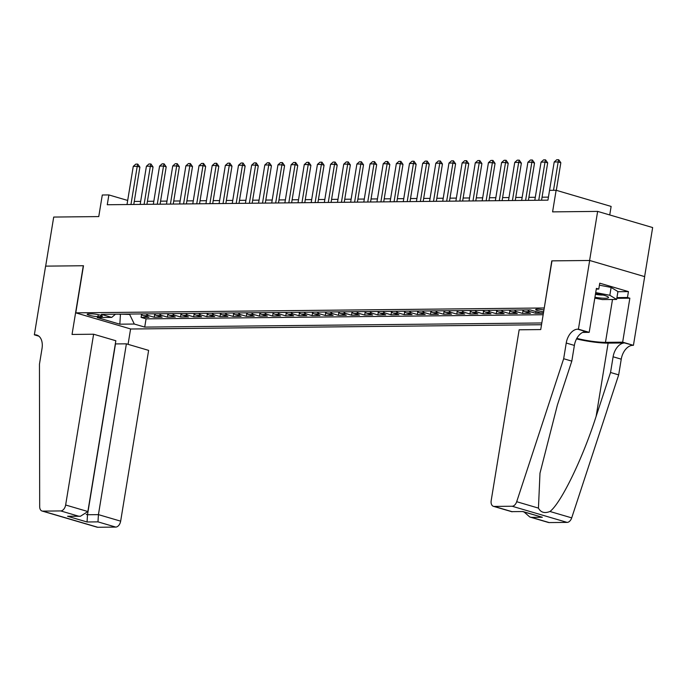 <?xml version="1.0" encoding="UTF-8"?>
<svg xmlns="http://www.w3.org/2000/svg" width="687" height="687" viewBox="0 0 687 687"><rect width="100%" height="100%" fill="white"/><g stroke="black" fill="none" stroke-linecap="round" stroke-linejoin="round"><path stroke-width="1.03" d="M543.941 309.974A6.432 0.945 -170.7 0 0 537.26 309.184A6.432 0.945 -170.7 0 0 535.671 309.536A6.432 0.945 -170.7 0 0 543.649 311.769M609.738 214.954L611.129 206.426L556.127 190.273L549.548 190.342L554.211 161.986L558.162 161.943L553.516 190.299M644.621 276.612L652.65 227.552L597.638 211.398L589.601 260.476L551.781 260.871L544.259 308.034M544.07 307.982L75.768 312.851L130.779 329.004L541.528 324.728M75.768 312.851L83.488 265.74L45.668 266.135L53.706 217.058L98.756 216.585L102.294 194.996L108.872 194.928L107.266 204.743L547.934 200.157L549.548 190.342M140.878 313.933A8.046 6.08 89.4 0 0 143.549 315.711L148.976 317.308L141.084 317.385L141.539 314.594M146.133 313.882A8.046 6.08 89.4 0 0 148.813 315.659L154.24 317.248L154.695 314.457M154.24 317.248L162.132 317.171L156.705 315.573A8.046 6.08 89.4 0 1 154.034 313.796M167.181 313.658A8.046 6.08 89.4 0 0 169.861 315.436L175.288 317.033L167.396 317.111L167.851 314.32M180.338 313.53A8.046 6.08 89.4 0 0 183.017 315.299L188.436 316.896L180.544 316.973L181.007 314.182M193.494 313.392A8.046 6.08 89.4 0 0 196.164 315.161L201.592 316.759L193.7 316.844L194.155 314.053M206.65 313.255A8.046 6.08 89.4 0 0 209.32 315.032L214.748 316.621L206.856 316.707L207.311 313.916M219.806 313.117A8.046 6.08 89.4 0 0 222.476 314.895L227.904 316.484L220.012 316.57L220.467 313.779M232.953 312.98A8.046 6.08 89.4 0 0 235.632 314.758L241.06 316.346L233.168 316.432L233.623 313.641M246.109 312.843A8.046 6.08 89.4 0 0 248.788 314.62L254.216 316.209L246.315 316.295L246.779 313.504M259.265 312.705A8.046 6.08 89.4 0 0 261.936 314.483L267.363 316.072L259.471 316.157L259.926 313.366M272.421 312.568A8.046 6.08 89.4 0 0 275.092 314.345L280.519 315.934L272.627 316.02L273.082 313.229M285.577 312.43A8.046 6.08 89.4 0 0 288.248 314.208L293.675 315.797L285.783 315.883L286.239 313.092M298.725 312.293A8.046 6.08 89.4 0 0 301.404 314.071L306.831 315.668L298.939 315.745L299.395 312.954M311.881 312.156A8.046 6.08 89.4 0 0 314.56 313.933L319.987 315.531L312.096 315.608L312.551 312.817M325.037 312.018A8.046 6.08 89.4 0 0 327.716 313.796L333.135 315.393L325.243 315.47L325.707 312.679M338.193 311.881A8.046 6.08 89.4 0 0 340.864 313.658L346.291 315.256L338.399 315.333L338.854 312.542M351.349 311.743A8.046 6.08 89.4 0 0 354.02 313.521L359.447 315.118L351.555 315.196L352.01 312.405M364.505 311.615A8.046 6.08 89.4 0 0 367.176 313.384L372.603 314.981L364.711 315.058L365.166 312.267M377.652 311.477A8.046 6.08 89.4 0 0 380.332 313.246L385.759 314.844L377.867 314.929L378.322 312.138M390.809 311.34A8.046 6.08 89.4 0 0 393.488 313.109L398.915 314.706L391.015 314.792L391.478 312.001M403.965 311.202A8.046 6.08 89.4 0 0 406.635 312.98L412.063 314.569L404.171 314.655L404.626 311.864M417.121 311.065A8.046 6.08 89.4 0 0 419.791 312.843L425.219 314.431L417.327 314.517L417.782 311.726M430.277 310.928A8.046 6.08 89.4 0 0 432.947 312.705L438.375 314.294L430.483 314.38L430.938 311.589M443.424 310.79A8.046 6.08 89.4 0 0 446.103 312.568L451.531 314.157L443.639 314.242L444.094 311.451M456.58 310.653A8.046 6.08 89.4 0 0 459.259 312.43L464.687 314.019L456.795 314.105L457.25 311.314M469.736 310.515A8.046 6.08 89.4 0 0 472.407 312.293L477.834 313.882L469.942 313.968L470.406 311.177M482.892 310.378A8.046 6.08 89.4 0 0 485.563 312.156L490.99 313.753L483.098 313.83L483.554 311.039M496.048 310.241A8.046 6.08 89.4 0 0 498.719 312.018L504.146 313.615L496.254 313.693L496.71 310.902M509.204 310.103A8.046 6.08 89.4 0 0 511.875 311.881L517.302 313.478L509.411 313.555L509.866 310.764M522.352 309.966A8.046 6.08 89.4 0 0 525.031 311.743L530.458 313.341L522.567 313.418L523.022 310.627M543.408 313.203L535.714 313.281L535.989 311.606M97.932 316.595L100.826 316.57A6.235 0.919 -170.7 0 0 102.372 316.218A6.235 0.919 -170.7 0 0 98.464 314.706A6.235 0.919 -170.7 0 0 91.603 313.865L88.709 313.89A6.235 0.919 -170.7 0 0 87.172 314.234A6.235 0.919 -170.7 0 0 91.07 315.745A6.235 0.919 -170.7 0 0 97.932 316.595L98.25 314.663M543.46 312.911L540.54 312.946L530.141 309.889L101.298 314.345L111.706 317.403L115.502 314.199M120.5 314.148L129.645 314.44L134.309 324.041L144.717 327.098L541.811 322.967M134.309 324.041L119.839 324.187L97.236 317.557L111.706 317.403M141.084 317.385L146.065 318.854L543.159 314.723M542.661 312.92L543.417 313.143M535.714 313.281L530.287 311.692A8.046 6.08 -90.6 0 1 527.616 309.914M522.567 313.418L517.139 311.829A8.046 6.08 -90.6 0 1 514.46 310.052M509.411 313.555L503.983 311.967A8.046 6.08 -90.6 0 1 501.304 310.189M496.254 313.693L490.827 312.104A8.046 6.08 -90.6 0 1 488.156 310.326M483.098 313.83L477.671 312.242A8.046 6.08 -90.6 0 1 475 310.464M469.942 313.968L464.515 312.37A8.046 6.08 -90.6 0 1 461.844 310.601M456.795 314.105L451.368 312.508A8.046 6.08 -90.6 0 1 448.688 310.739M443.639 314.242L438.212 312.645A8.046 6.08 -90.6 0 1 435.532 310.876M430.483 314.38L425.055 312.783A8.046 6.08 -90.6 0 1 422.385 311.005M417.327 314.517L411.899 312.92A8.046 6.08 -90.6 0 1 409.229 311.142M404.171 314.655L398.743 313.057A8.046 6.08 -90.6 0 1 396.073 311.28M391.015 314.792L385.596 313.195A8.046 6.08 -90.6 0 1 382.917 311.417M377.867 314.929L372.44 313.332A8.046 6.08 -90.6 0 1 369.761 311.555M364.711 315.058L359.284 313.47A8.046 6.08 -90.6 0 1 356.605 311.692M351.555 315.196L346.128 313.607A8.046 6.08 -90.6 0 1 343.457 311.829M338.399 315.333L332.972 313.744A8.046 6.08 -90.6 0 1 330.301 311.967M325.243 315.47L319.816 313.882A8.046 6.08 -90.6 0 1 317.145 312.104M312.096 315.608L306.668 314.019A8.046 6.08 -90.6 0 1 303.989 312.242M298.939 315.745L293.512 314.157A8.046 6.08 -90.6 0 1 290.833 312.379M285.783 315.883L280.356 314.285A8.046 6.08 -90.6 0 1 277.685 312.516M272.627 316.02L267.2 314.423A8.046 6.08 -90.6 0 1 264.529 312.654M259.471 316.157L254.044 314.56A8.046 6.08 -90.6 0 1 251.373 312.791M246.315 316.295L240.897 314.698A8.046 6.08 -90.6 0 1 238.217 312.92M233.168 316.432L227.74 314.835A8.046 6.08 -90.6 0 1 225.061 313.057M220.012 316.57L214.584 314.972A8.046 6.08 -90.6 0 1 211.914 313.195M206.856 316.707L201.428 315.11A8.046 6.08 -90.6 0 1 198.758 313.332M193.7 316.844L188.272 315.247A8.046 6.08 -90.6 0 1 185.602 313.47M180.544 316.973L175.116 315.385A8.046 6.08 -90.6 0 1 172.446 313.607M167.396 317.111L161.969 315.522A8.046 6.08 -90.6 0 1 159.29 313.744M556.127 190.273L552.588 211.871L597.638 211.398M127.688 200.449L108.872 194.928M548.432 197.135L542.06 197.203M535.302 197.272L528.904 197.341M522.146 197.409L515.748 197.478M508.99 197.547L502.592 197.616M495.842 197.684L489.445 197.753M482.686 197.822L476.289 197.882M469.53 197.959L463.132 198.019M456.374 198.096L449.976 198.157M443.218 198.225L436.82 198.294M430.071 198.363L423.664 198.431M416.915 198.5L410.517 198.569M403.758 198.637L397.361 198.706M390.602 198.775L384.205 198.844M377.446 198.912L371.049 198.981M364.29 199.05L357.893 199.118M351.143 199.187L344.745 199.256M337.987 199.324L331.589 199.393M324.831 199.462L318.433 199.531M311.675 199.599L305.277 199.668M298.519 199.737L292.121 199.797M285.371 199.874L278.965 199.934M272.215 200.011L265.817 200.072M259.059 200.14L252.661 200.209M245.903 200.278L239.505 200.346M232.747 200.415L226.349 200.484M219.591 200.552L213.193 200.621M206.444 200.69L200.046 200.759M193.287 200.827L186.89 200.896M180.131 200.965L173.734 201.033M166.975 201.102L160.578 201.171M153.819 201.239L147.422 201.308M140.672 201.377L134.266 201.446M119.16 314.165L120.44 314.534L119.839 324.187M146.065 318.854L144.717 327.098M127.018 204.537L133.269 166.357L135.786 164.124L137.761 164.107L137.22 166.323L139.89 167.104L133.776 204.468M133.269 166.357L137.22 166.323L130.968 204.494M137.761 164.107L139.89 167.104M594.942 297.256A13.07 1.924 -170.7 0 0 599.734 297.926A13.07 1.924 -170.7 0 0 608.184 296.982A13.07 1.924 -170.7 0 0 595.56 293.469M595.423 294.337A8.948 1.314 -170.7 0 0 598.824 294.817A8.948 1.314 -170.7 0 0 603.1 295.032M599.416 285.191L611.121 287.424L617.922 291.58L616.643 299.438L602.439 299.584L594.805 298.124M595.706 292.585L609.841 295.281L616.643 299.438M611.121 287.424L609.841 295.281M93.612 334.226L65.643 505.005L87.867 511.532L115.837 340.743L93.612 334.226L72.041 334.449L83.29 265.74L45.6 266.135L34.35 334.835L38.858 336.166M115.322 343.912L126.391 343.844L148.624 350.37L120.654 521.158A6.037 3.847 106.4 0 1 115.742 527.084L97.786 527.273A6.037 3.847 106.4 0 1 97.056 527.169L42.044 511.016A6.037 3.847 -73.6 0 1 39.683 506.68L39.46 364.179L42.027 348.472A14.075 8.974 -73.6 0 0 36.789 335.067A14.075 8.974 -73.6 0 0 35.071 334.827L34.35 334.835M115.742 527.084L97.975 521.871L87.06 521.983L67.584 516.263L78.498 516.152L60.731 510.93L42.774 511.119L97.786 527.273M130.59 328.944L128.074 344.342M126.391 343.844L98.43 514.632L120.654 521.158M42.044 511.016A6.037 3.847 -73.6 0 0 42.774 511.119M60.731 510.93A6.037 3.847 -73.6 0 0 65.643 505.005M115.476 343.964L87.507 514.743L98.43 514.632L97.975 521.871M87.06 521.983L87.507 514.743L86.201 514.357M67.584 516.263L80.413 516.281L87.867 511.532M78.498 516.152L80.413 516.281M563.666 358.726L571.807 361.122L557.406 404.961L539.982 473.214L538.445 508.105C540.746 512.468 544.576 513.601 549.952 511.489C560.953 503.288 582.765 458.358 596.136 416.331L610.537 372.491L613.105 356.785A14.075 8.974 106.4 0 1 624.569 342.95L633.431 345.329L644.681 276.629L589.669 260.476L551.979 260.862L540.729 329.571L519.157 329.794L491.188 500.574A6.037 3.847 -73.6 0 0 493.438 506.328A6.037 3.847 -73.6 0 0 494.176 506.422L512.133 506.242A6.037 3.847 -73.6 0 0 516.693 501.716L563.666 358.726L566.234 343.028A14.075 8.974 106.4 0 1 577.698 329.185L578.42 329.176L589.669 260.476M610.537 372.491L618.678 374.879L621.246 359.172A14.075 8.974 106.4 0 1 632.701 345.338M577.698 329.185L585.839 331.581A14.075 8.974 106.4 0 0 574.375 345.415L571.807 361.122M494.176 506.422L511.944 511.643L522.859 511.532L542.335 517.251L531.42 517.363L549.179 522.575L567.136 522.395L512.133 506.242M549.952 511.489L571.704 517.869L618.678 374.879M578.42 329.176L589.197 332.345L596.402 288.377L598.781 289.072L596.282 289.098M617.905 291.717L628.433 291.606L599.742 283.181L598.781 289.072M628.433 291.606L627.471 297.497L629.85 298.192L622.654 342.169L633.431 345.329M576.822 338.373A22.628 3.323 -170.7 0 0 605.479 342.349L622.654 342.169M589.197 332.345L582.602 332.414M576.53 338.914A26.192 3.847 -170.7 0 0 608.124 343.122L624.569 342.95M571.704 517.869A6.037 3.847 106.4 0 1 567.136 522.395M549.179 522.575A6.037 3.847 106.4 0 1 548.449 522.481L529.832 517.01L524.061 511.995M629.85 298.192L616.823 298.33M616.935 297.608L627.471 297.497M511.944 511.643L522.859 511.532M542.335 517.251L522.97 511.678M531.42 517.363L529.832 517.01M140.174 204.4L146.425 166.228L148.942 163.987L150.917 163.97L150.367 166.185L153.046 166.967L146.932 204.331M146.425 166.228L150.367 166.185L144.115 204.357M150.917 163.97L153.046 166.967M153.33 204.262L159.582 166.091L162.098 163.85L164.073 163.832L163.523 166.048L166.202 166.829L160.08 204.194M159.582 166.091L163.523 166.048L157.271 204.219M164.073 163.832L166.202 166.829M166.486 204.125L172.738 165.953L175.254 163.712L177.229 163.695L176.679 165.91L179.359 166.692L173.236 204.056M172.738 165.953L176.679 165.91L170.428 204.082M177.229 163.695L179.359 166.692M179.633 203.987L185.885 165.816L188.41 163.583L190.376 163.558L189.835 165.773L192.506 166.563L186.392 203.919M185.885 165.816L189.835 165.773L183.584 203.945M190.376 163.558L192.506 166.563M192.789 203.85L199.041 165.679L201.566 163.446L203.532 163.42L202.991 165.636L205.662 166.426L199.548 203.781M199.041 165.679L202.991 165.636L196.74 203.807M203.532 163.42L205.662 166.426M205.945 203.713L212.197 165.541L214.713 163.308L216.688 163.283L216.139 165.498L218.818 166.288L212.704 203.644M212.197 165.541L216.139 165.498L209.896 203.678M216.688 163.283L218.818 166.288M219.101 203.575L225.353 165.404L227.869 163.171L229.844 163.145L229.295 165.361L231.974 166.151L225.86 203.507M225.353 165.404L229.295 165.361L223.043 203.541M229.844 163.145L231.974 166.151M232.258 203.438L238.509 165.266L241.025 163.034L243 163.008L242.451 165.224L245.13 166.014L239.007 203.369M238.509 165.266L242.451 165.224L236.199 203.404M243 163.008L245.13 166.014M245.405 203.309L251.657 165.129L254.181 162.896L256.157 162.879L255.607 165.086L258.286 165.876L252.163 203.232M251.657 165.129L255.607 165.086L249.355 203.266M256.157 162.879L258.286 165.876M258.561 203.172L264.813 164.992L267.337 162.759L269.304 162.742L268.763 164.949L271.434 165.739L265.319 203.094M264.813 164.992L268.763 164.949L262.511 203.129M269.304 162.742L271.434 165.739M271.717 203.034L277.969 164.854L280.485 162.621L282.46 162.604L281.919 164.811L284.59 165.601L278.475 202.957M277.969 164.854L281.919 164.811L275.667 202.991M282.46 162.604L284.59 165.601M284.873 202.897L291.125 164.717L293.641 162.484L295.616 162.467L295.067 164.682L297.746 165.464L291.632 202.828M291.125 164.717L295.067 164.682L288.815 202.854M295.616 162.467L297.746 165.464M298.029 202.759L304.281 164.579L306.797 162.347L308.772 162.33L308.223 164.545L310.902 165.327L304.779 202.691M304.281 164.579L308.223 164.545L301.971 202.717M308.772 162.33L310.902 165.327M311.185 202.622L317.428 164.442L319.953 162.209L321.928 162.192L321.379 164.408L324.058 165.189L317.935 202.553M317.428 164.442L321.379 164.408L315.127 202.579M321.928 162.192L324.058 165.189M324.333 202.485L330.584 164.313L333.109 162.072L335.076 162.055L334.535 164.27L337.205 165.052L331.091 202.416M330.584 164.313L334.535 164.27L328.283 202.442M335.076 162.055L337.205 165.052M337.489 202.347L343.74 164.176L346.265 161.934L348.232 161.917L347.691 164.133L350.361 164.914L344.247 202.279M343.74 164.176L347.691 164.133L341.439 202.304M348.232 161.917L350.361 164.914M350.645 202.21L356.897 164.038L359.413 161.797L361.388 161.78L360.838 163.995L363.517 164.777L357.403 202.141M356.897 164.038L360.838 163.995L354.595 202.167M361.388 161.78L363.517 164.777M363.801 202.072L370.053 163.901L372.569 161.668L374.544 161.643L373.994 163.858L376.674 164.64L370.559 202.004M370.053 163.901L373.994 163.858L367.743 202.03M374.544 161.643L376.674 164.64M376.957 201.935L383.209 163.764L385.725 161.531L387.7 161.505L387.15 163.721L389.83 164.511L383.707 201.866M383.209 163.764L387.15 163.721L380.899 201.892M387.7 161.505L389.83 164.511M390.104 201.798L396.356 163.626L398.881 161.393L400.856 161.368L400.306 163.583L402.986 164.373L396.863 201.729M396.356 163.626L400.306 163.583L394.055 201.763M400.856 161.368L402.986 164.373M403.26 201.66L409.512 163.489L412.037 161.256L414.003 161.23L413.462 163.446L416.133 164.236L410.019 201.592M409.512 163.489L413.462 163.446L407.211 201.626M414.003 161.23L416.133 164.236M416.416 201.523L422.668 163.351L425.184 161.119L427.159 161.093L426.618 163.308L429.289 164.099L423.175 201.454M422.668 163.351L426.618 163.308L420.367 201.489M427.159 161.093L429.289 164.099M429.573 201.394L435.824 163.214L438.34 160.981L440.315 160.956L439.766 163.171L442.445 163.961L436.331 201.317M435.824 163.214L439.766 163.171L433.514 201.351M440.315 160.956L442.445 163.961M442.729 201.257L448.98 163.077L451.496 160.844L453.472 160.827L452.922 163.034L455.601 163.824L449.478 201.179M448.98 163.077L452.922 163.034L446.67 201.214M453.472 160.827L455.601 163.824M455.876 201.119L462.128 162.939L464.652 160.706L466.628 160.689L466.078 162.896L468.757 163.686L462.634 201.042M462.128 162.939L466.078 162.896L459.826 201.076M466.628 160.689L468.757 163.686M469.032 200.982L475.284 162.802L477.808 160.569L479.775 160.552L479.234 162.767L481.905 163.549L475.79 200.913M475.284 162.802L479.234 162.767L472.982 200.939M479.775 160.552L481.905 163.549M482.188 200.844L488.44 162.664L490.956 160.432L492.931 160.415L492.39 162.63L495.061 163.412L488.946 200.776M488.44 162.664L492.39 162.63L486.138 200.802M492.931 160.415L495.061 163.412M495.344 200.707L501.596 162.527L504.112 160.294L506.087 160.277L505.538 162.493L508.217 163.274L502.103 200.638M501.596 162.527L505.538 162.493L499.286 200.664M506.087 160.277L508.217 163.274M508.5 200.57L514.752 162.398L517.268 160.157L519.243 160.14L518.694 162.355L521.373 163.137L515.25 200.501M514.752 162.398L518.694 162.355L512.442 200.527M519.243 160.14L521.373 163.137M521.656 200.432L527.908 162.261L530.424 160.019L532.399 160.002L531.85 162.218L534.529 162.999L528.406 200.364M527.908 162.261L531.85 162.218L525.598 200.389M532.399 160.002L534.529 162.999M534.804 200.295L541.055 162.123L543.58 159.882L545.555 159.865L545.006 162.08L547.685 162.862L541.562 200.226M541.055 162.123L545.006 162.08L538.754 200.252M545.555 159.865L547.685 162.862M554.211 161.986L556.736 159.753L558.703 159.727L558.162 161.943L560.832 162.725L556.315 190.333M558.703 159.727L560.832 162.725M148.813 315.659L143.549 315.711M530.287 311.692L525.031 311.743M517.139 311.829L511.875 311.881M503.983 311.967L498.719 312.018M490.827 312.104L485.563 312.156M477.671 312.242L472.407 312.293M464.515 312.37L459.259 312.43M451.368 312.508L446.103 312.568M438.212 312.645L432.947 312.705M425.055 312.783L419.791 312.843M411.899 312.92L406.635 312.98M398.743 313.057L393.488 313.109M385.596 313.195L380.332 313.246M372.44 313.332L367.176 313.384M359.284 313.47L354.02 313.521M346.128 313.607L340.864 313.658M332.972 313.744L327.716 313.796M319.816 313.882L314.56 313.933M306.668 314.019L301.404 314.071M293.512 314.157L288.248 314.208M280.356 314.285L275.092 314.345M267.2 314.423L261.936 314.483M254.044 314.56L248.788 314.62M240.897 314.698L235.632 314.758M227.74 314.835L222.476 314.895M214.584 314.972L209.32 315.032M201.428 315.11L196.164 315.161M188.272 315.247L183.017 315.299M175.116 315.385L169.861 315.436M161.969 315.522L156.705 315.573M101.015 315.402L100.826 316.57M38.36 335.797L35.071 334.827M613.105 356.785L621.246 359.172M574.375 345.415L566.234 343.028M516.693 501.716L538.445 508.105M596.136 416.331L608.124 343.122M612.503 299.48L605.479 342.349M493.438 506.328L512.055 511.789"/></g></svg>
